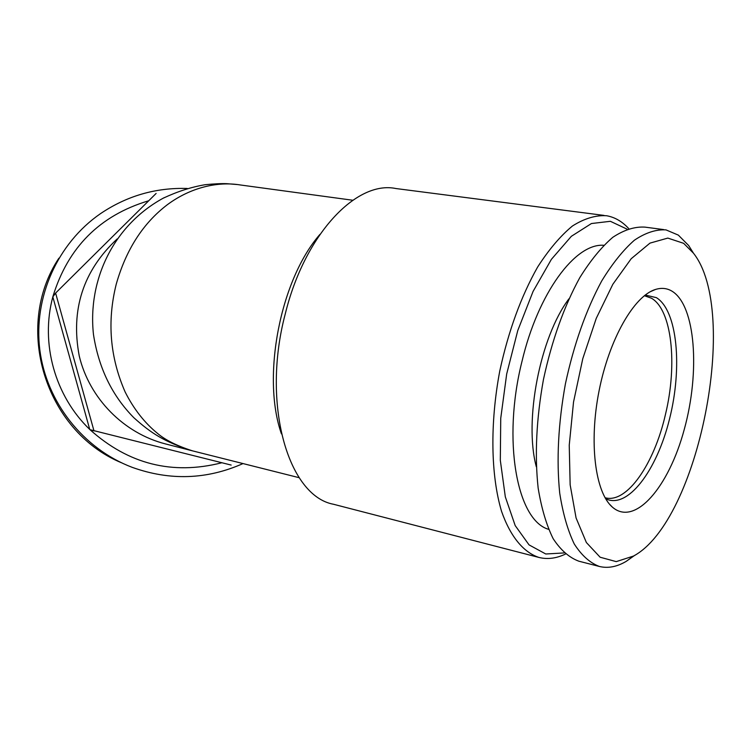 <?xml version="1.0" encoding="UTF-8"?>
<svg xmlns="http://www.w3.org/2000/svg" width="751" height="751" viewBox="0 0 751 751"><rect width="100%" height="100%" fill="white"/><g stroke="black" fill="none" stroke-linecap="round" stroke-linejoin="round"><path stroke-width="1.13" d="M156.133 193.42L55.752 292.918L52.823 296.88L89.735 429.431C54.964 396.059 40.235 343.404 52.823 296.88L52.908 296.542C67.956 247.398 99.77 215.509 148.351 200.864M672.305 291.36C695.567 305.948 700.232 371.679 684.283 429.356C668.747 487.315 634.82 526.892 612.347 507.085C595.121 492.29 588.793 442.489 599.073 390.83C609.239 339.152 633.966 295.997 655.416 289.482C661.565 287.558 667.198 288.187 672.305 291.36M221.517 462.841C172.279 475.233 128.44 464.174 89.989 429.675L231.158 465.066M536.308 466.756C523.841 420.616 540.044 337.096 568.901 298.86M683.645 243.324L693.483 253.209C740.064 312.012 698.683 521.147 633.553 556.04L616.224 561.626L600.124 557.223L586.371 542.522L576.073 517.955L570.15 484.808L569.239 445.212L573.529 402.048L582.785 358.649L596.247 318.377L612.835 284.291L631.206 258.71L649.962 243.127L667.817 238.086L683.645 243.324M634.83 555.271L626.174 561.382C616.909 566.845 607.981 568.535 599.401 566.47C589.976 562.912 581.603 555.411 574.262 543.977C567.718 530.337 562.865 513.374 559.711 493.097C556.36 459.894 558.265 423.461 565.419 383.789C573.905 344.399 585.996 310.144 601.682 281.015C612.281 263.676 623.17 250.083 634.36 240.236C645.456 232.735 655.998 229.29 666.006 229.89L678.35 235.119L688.676 245.549L693.577 253.35M603.748 245.295C575.285 243.005 538.11 292.956 522.001 361.334C502.1 440.227 516.857 520.34 548.577 529.324M604.02 215.406L395.927 188.539C356.368 180.118 304.699 234.425 285.305 313.749C261.301 403.86 288.018 495.923 333.453 504.25L539.002 557.458C523.541 552.389 510.427 536.693 501.555 511.347C490.807 475.467 489.887 423.573 499.753 371.078C508.408 331.144 521.025 296.476 537.622 267.056C548.868 249.557 560.481 235.861 572.469 225.976C584.381 218.466 595.768 215.049 606.63 215.744C614.834 217.208 622.194 221.479 628.7 228.557M55.752 292.918L52.908 296.542M599.401 566.47L578.814 561.185C569.22 557.599 560.678 550.098 553.158 538.683C546.456 525.099 541.452 508.23 538.148 488.066C534.599 455.078 536.364 418.908 543.442 379.555C551.882 340.494 563.992 306.53 579.791 277.663C590.474 260.494 601.485 247.032 612.807 237.297C624.043 229.881 634.745 226.492 644.921 227.121L663.659 229.581M243.024 463.574C206.938 479.589 170.017 480.856 132.279 467.375C83.38 448.854 46.468 402.329 39.822 349.853C33.26 297.368 57.517 243.408 100.352 213.744C126.741 195.908 155.72 187.487 187.29 188.473M89.989 429.675L94.194 430.943M564.142 552.933L545.761 553.994L529.042 544.879L515.195 525.587L505.32 496.862L500.316 460.297L500.739 418.326L506.69 373.97L517.758 330.581L533.069 291.435L551.403 259.33L571.342 236.312L591.441 223.535L610.385 221.301L627.057 229.139M565.437 554.078C556.331 558.425 547.517 559.551 539.002 557.458M55.668 293.275L93.931 430.68M117.175 238.94C83.145 270.717 70.5 309.731 79.249 355.983C89.35 398.471 123.802 433.308 165.549 443.944L191.834 450.684M352.754 200.245L240.367 184.971C217.912 181.226 190.745 187.318 167.313 204.732C143.037 223.235 126.008 249.726 116.236 284.216C106.961 321.325 109.937 357.269 125.173 392.05C133.819 409.135 144.661 422.954 157.691 433.534C165.558 440.161 177.198 445.944 192.622 450.891L192.256 450.797C164.469 441.888 151.176 433.289 133.903 417.763C112.124 395.768 98.653 368.009 93.471 334.486C87.492 279.87 113.598 225.234 163.249 198.17L163.305 198.151C177.527 191.467 191.514 186.98 205.239 184.699C214.335 183.798 221.526 183.46 226.802 183.685L237.335 184.549M163.296 198.142L164.385 197.588M299.17 477.702L192.707 450.91M645.193 295.049L656.346 297.631C677.336 310.332 682.659 367.032 669.545 418.936C656.759 470.999 627.367 509.779 605.597 498.673M644.349 295.706L651.408 298.203C671.92 309.759 677.655 364.319 665.452 414.468C654.243 463.874 627.01 503.564 605.447 497.829L605.043 497.716M281.428 433.853C261.451 377.011 280.198 279.794 319.945 234.387M58.878 258.203C13.105 327.183 45.126 430.999 121.352 462.719M609.493 504.156L612.347 507.085M650.075 291.829L655.416 289.482M693.483 253.209L688.676 245.549M633.553 556.04L626.174 561.382M240.376 184.962L239.522 184.84"/></g></svg>
